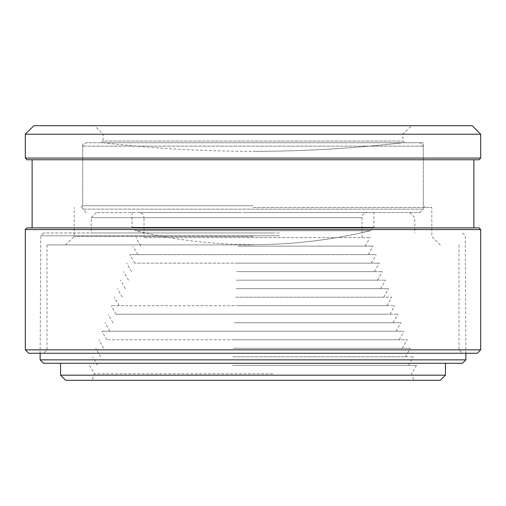 <?xml version="1.0" encoding="UTF-8"?>
<svg xmlns="http://www.w3.org/2000/svg" width="506" height="506" viewBox="0 0 506 506"><rect width="100%" height="100%" fill="white"/><g stroke="black" fill="none" stroke-linecap="round" stroke-linejoin="round"><path stroke-width="0.38" stroke-dasharray="2.53 1.9" d="M472.187 125.703L33.813 125.703M25.3 134.216L480.7 134.216M253 125.703L94.616 125.703L253 125.703M25.3 158.062L480.7 158.062M253 134.216L402.871 134.216L253 134.216M27.001 159.763L478.999 159.763M101.428 142.73L404.572 142.73L101.428 142.73L103.129 141.029L402.871 141.029L103.129 141.029L103.129 134.216L94.616 125.703M253 159.763L32.112 159.763L253 159.763M32.112 227.883L473.888 227.883M253 142.73L423.307 142.73L253 142.73M27.001 227.883L478.999 227.883M253 205.746L82.693 205.746L253 205.746M25.3 229.591L480.7 229.591M253 207.447L431.82 207.447L253 207.447M25.3 349.848L480.7 349.848M28.709 353.251L477.291 353.251M253 236.403L74.18 236.403L253 236.403M253 353.251L43.611 353.251L253 353.251M253 244.917L47.014 244.917L253 244.917M458.986 244.917L458.986 349.848L47.014 349.848L458.986 349.848L462.389 353.251M246.435 212.545L419.898 212.545L246.435 212.545M423.174 209.142L82.693 209.142L423.174 209.142M248.244 212.545L373.915 212.545L248.244 212.545M423.174 146.139L82.693 146.139L423.174 146.139M373.826 227.314L132.085 227.314L373.826 227.314M259.565 142.73L86.102 142.73L259.565 142.73M370.424 230.717L135.488 230.717L370.424 230.717C331.828 239.989 292.689 244.638 253 244.657L253.234 244.657M247.105 142.73L402.871 142.73C353.08 148.46 303.132 151.326 253.013 151.326C303.081 151.326 352.998 148.46 402.757 142.73L247.105 142.73M238.952 246.099L365.098 246.099L238.952 246.099M238.339 237.586L370.012 237.586L238.339 237.586M266.656 237.586L144.001 237.586L266.656 237.586M237.953 246.099L373.112 246.099L237.953 246.099M238.566 254.613L368.197 254.613L238.566 254.613M238.705 212.545L138.897 212.545C145.102 214.278 143.28 216.068 144.001 217.656L361.999 217.656L144.001 217.656L144.001 237.586M361.999 237.586L361.999 217.656C362.72 216.068 360.898 214.278 367.103 212.545L267.294 212.545M375.237 254.613L129.789 254.613L375.237 254.613M272.633 212.545L96.317 212.545L272.633 212.545M370.36 263.133L134.704 263.133L370.36 263.133M273.272 217.656L91.206 217.656L273.272 217.656M237.175 263.133L379.31 263.133L237.175 263.133M273.272 232.981L91.206 232.981L273.272 232.981M237.788 271.646L374.396 271.646L237.788 271.646M279.249 232.981L43.522 232.981L279.249 232.981M236.783 271.646L382.409 271.646L236.783 271.646M279.597 235.783L40.72 235.783L279.597 235.783M237.403 280.16L377.495 280.16L237.403 280.16M40.119 359.861L465.881 359.861M236.397 280.16L385.509 280.16L236.397 280.16M43.522 363.27L462.478 363.27M237.01 288.679L380.594 288.679L237.01 288.679M277.111 363.27L60.556 363.27L277.111 363.27M236.011 288.679L388.608 288.679L236.011 288.679M60.556 375.186L445.444 375.186M236.625 297.193L383.693 297.193L236.625 297.193M65.66 380.297L440.34 380.297M235.619 297.193L391.707 297.193L235.619 297.193M273.164 380.297L92.06 380.297L273.164 380.297M236.239 305.706L386.793 305.706L236.239 305.706M272.867 373.833L94.413 373.833L272.867 373.833M393.687 305.706L111.194 305.706L393.687 305.706M232.513 365.313L416.501 365.313L232.513 365.313M388.81 314.226L116.108 314.226L388.81 314.226M233.519 365.313L408.487 365.313L233.519 365.313M234.847 314.226L397.906 314.226L234.847 314.226M232.905 356.8L413.402 356.8L232.905 356.8M235.461 322.739L392.991 322.739L235.461 322.739M233.905 356.8L405.388 356.8L233.905 356.8M234.455 322.739L401.005 322.739L234.455 322.739M233.291 348.286L410.303 348.286L233.291 348.286M235.069 331.253L396.09 331.253L235.069 331.253M234.297 348.286L402.289 348.286L234.297 348.286M402.915 331.253L101.896 331.253L402.915 331.253M233.677 339.766L407.203 339.766L233.677 339.766M398.039 339.766L106.81 339.766L398.039 339.766M404.572 142.73L402.871 141.029L402.871 134.216L411.384 125.703M425.008 207.447L423.307 205.746L423.307 142.73M80.992 207.447L82.693 205.746L82.693 142.73M440.34 244.917L431.82 236.403L431.82 207.447M65.66 244.917L74.18 236.403L74.18 207.447M47.014 244.917L47.014 349.848L43.611 353.251M419.898 212.545L423.307 209.142L423.307 146.139L419.898 142.73M86.102 212.545L82.693 209.142L82.693 146.139L86.102 142.73M132.085 212.545L132.085 227.314L135.488 230.717C174.108 239.989 213.273 244.638 252.987 244.657C292.727 244.638 331.892 239.989 370.512 230.717L373.915 227.314L373.915 212.545M103.129 142.73C152.913 148.46 202.862 151.326 252.975 151.326M365.098 246.099L370.012 237.586M140.902 246.099L135.987 237.586M368.197 254.613L373.112 246.099M137.803 254.613L132.888 246.099M371.296 263.133L376.211 254.613M134.704 263.133L129.789 254.613M96.317 212.545L91.206 217.656L91.206 232.981M409.683 212.545L414.793 217.656L414.793 232.981M374.396 271.646L379.31 263.133M131.604 271.646L126.69 263.133M43.522 232.981L40.72 235.783L40.151 353.251M462.478 232.981L465.28 235.783L465.849 353.251M377.495 280.16L382.409 271.646M128.505 280.16L123.59 271.646M380.594 288.679L385.509 280.16M125.406 288.679L120.491 280.16M383.693 297.193L388.608 288.679M122.307 297.193L117.392 288.679M386.793 305.706L391.707 297.193M119.207 305.706L114.293 297.193M89.499 365.313L94.413 373.833L92.06 380.297M416.501 365.313L411.587 373.833L413.94 380.297M389.892 314.226L394.806 305.706M116.108 314.226L111.194 305.706M408.487 365.313L413.402 356.8M97.513 365.313L92.598 356.8M392.991 322.739L397.906 314.226M113.009 322.739L108.094 314.226M405.388 356.8L410.303 348.286M100.612 356.8L95.697 348.286M396.09 331.253L401.005 322.739M109.91 331.253L104.995 322.739M402.289 348.286L407.203 339.766M103.711 348.286L98.796 339.766M399.19 339.766L404.104 331.253M106.81 339.766L101.896 331.253"/><path stroke-width="0.76" d="M33.813 125.703L472.187 125.703L480.7 134.216L25.3 134.216L33.813 125.703M25.3 158.062L27.001 159.763L478.999 159.763L480.7 158.062L25.3 158.062L25.3 134.216M480.7 158.062L480.7 134.216M473.888 159.763L473.888 227.883L32.112 227.883L32.112 159.763M480.7 229.591L478.999 227.883L27.001 227.883L25.3 229.591L480.7 229.591L480.7 349.848L25.3 349.848L25.3 229.591M480.7 349.848L477.291 353.251L28.709 353.251L25.3 349.848M465.849 353.251L465.881 359.861L40.119 359.861L40.151 353.251M465.881 359.861L462.478 363.27L43.522 363.27L40.119 359.861M445.444 363.27L445.444 375.186L60.556 375.186L60.556 363.27M445.444 375.186L440.34 380.297L65.66 380.297L60.556 375.186"/></g></svg>
